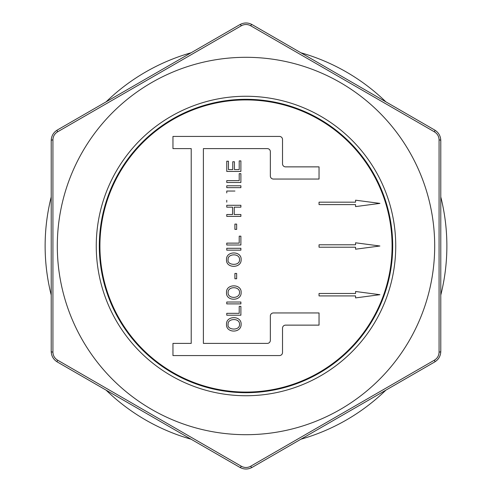 <?xml version="1.0" encoding="UTF-8"?>
<svg xmlns="http://www.w3.org/2000/svg" width="492" height="492" viewBox="0 0 492 492"><rect width="100%" height="100%" fill="white"/><g stroke="black" fill="none" stroke-linecap="round" stroke-linejoin="round"><path stroke-width="0.74" d="M379.91 246L355.562 249.204L355.562 247.218L319.044 247.218L319.044 244.782L355.562 244.782L355.562 242.796L379.91 246M282.519 139.476A3.044 3.044 0 0 0 279.481 136.438L172.956 136.438L172.956 148.609L191.216 148.609L191.216 343.391L172.956 343.391L172.956 355.562L279.481 355.562A3.044 3.044 0 0 0 282.519 352.524L282.519 328.176A3.044 3.044 0 0 1 285.563 325.132L319.044 325.132L319.044 312.955L273.392 312.955A3.044 3.044 0 0 0 270.348 315.999L270.348 340.347A3.044 3.044 0 0 1 267.304 343.391L203.393 343.391L203.393 148.609L267.304 148.609A3.044 3.044 0 0 1 270.348 151.653L270.348 176.001A3.044 3.044 0 0 0 273.392 179.045L319.044 179.045L319.044 166.868L285.563 166.868A3.044 3.044 0 0 1 282.519 163.824L282.519 139.476M51.217 196.923A200.871 200.871 0 0 0 51.217 295.077M226.523 259.628C225.908 250.779 241.701 250.692 241.129 259.628C241.566 268.583 225.736 268.509 226.523 259.628M226.763 248.288L240.889 248.288L240.889 250.164L226.763 250.164L226.763 248.288M234.905 278.755L234.905 273.454L236.652 273.454L236.652 278.755L234.905 278.755M239.536 259.647C239.832 252.833 227.261 253.706 228.122 259.604C226.492 265.274 239.979 266.516 239.536 259.647M226.523 292.525C225.908 283.675 241.695 283.595 241.129 292.525C241.572 301.491 225.736 301.399 226.523 292.525M239.536 292.543C239.924 286.135 227.808 286.073 228.122 292.506C227.458 298.847 239.684 299.105 239.536 292.543M226.523 324.339C225.896 315.612 241.541 315.249 241.129 324.339C241.314 333.465 225.828 333.139 226.523 324.339M239.21 306.368L240.889 306.368L240.889 315.206L226.763 315.206L226.763 313.336L239.21 313.336L239.21 306.368M379.91 203.393L355.562 206.597L355.562 204.611L319.044 204.611L319.044 202.175L355.562 202.175L355.562 200.189L379.91 203.393M239.536 324.357C239.838 317.543 227.261 318.422 228.122 324.32C226.492 329.991 239.985 331.227 239.536 324.357M379.91 294.696L355.562 297.9L355.562 295.913L319.044 295.913L319.044 293.478L355.562 293.478L355.562 291.492L379.91 294.696M392.087 246A146.087 146.087 0 0 0 172.956 119.488A146.087 146.087 0 0 0 172.956 372.512A146.087 146.087 0 0 0 392.087 246M239.21 169.574L239.21 160.89L240.889 160.89L240.889 171.437L226.763 171.437L226.763 161.216L228.442 161.216L228.442 169.574L232.759 169.574L232.759 161.757L234.432 161.757L234.432 169.574L239.21 169.574M226.763 187.655L226.763 185.779L240.889 185.779L240.889 187.655L226.763 187.655M226.763 207.169L226.763 205.287L240.889 205.287L240.889 207.169L234.241 207.169L234.241 214.512L240.889 214.512L240.889 216.382L226.763 216.382L226.763 214.512L232.568 214.512L232.568 207.169L226.763 207.169M239.21 243.134L239.21 236.172L240.889 236.172L240.889 245.004L226.763 245.004L226.763 243.134L239.21 243.134M226.763 303.902L226.763 302.02L240.889 302.02L240.889 303.902L226.763 303.902M234.905 229.389L234.905 224.088L236.652 224.088L236.652 229.389L234.905 229.389M226.763 192.925L226.763 191.044L234.936 191.044M226.763 202.15L226.763 200.287M239.21 180.625L239.21 173.658L240.889 173.658L240.889 182.495L226.763 182.495L226.763 180.625L239.21 180.625M57.527 131.874C54.594 133.713 53.062 136.364 52.927 139.839L52.927 352.161C53.05 355.618 54.587 358.274 57.527 360.126L241.406 466.287C244.456 467.904 247.525 467.904 250.594 466.287L434.473 360.126C437.406 358.287 438.938 355.636 439.073 352.161L439.073 139.839C438.95 136.382 437.413 133.726 434.473 131.874L250.594 25.713C247.544 24.096 244.475 24.096 241.406 25.713L57.527 131.874A3.044 0.818 -120 0 1 57.306 130.029L239.912 24.6C243.983 22.435 248.042 22.435 252.088 24.6L434.694 130.029C438.606 132.471 440.629 135.983 440.783 140.571L440.783 351.429A3.044 0.818 180 0 1 439.073 352.161M434.694 246A188.694 188.694 0 0 0 199.069 63.234A188.694 188.694 0 0 0 80.651 336.915A188.694 188.694 0 0 0 434.694 246M440.783 351.429C440.623 356.036 438.593 359.547 434.694 361.971A3.044 0.818 -120 0 0 434.473 360.126M440.783 295.077A200.871 200.871 0 0 0 440.783 196.923M300.889 439.221A200.871 200.871 0 0 0 385.888 390.15M106.112 390.15A200.871 200.871 0 0 0 191.111 439.221M191.111 52.779A200.871 200.871 0 0 0 106.112 101.85M385.888 101.85A200.871 200.871 0 0 0 300.889 52.779M52.927 139.839A3.044 0.818 180 0 0 51.217 140.571C51.377 135.964 53.407 132.453 57.306 130.029M434.694 361.971L252.088 467.4C248.017 469.565 243.958 469.565 239.912 467.4L57.306 361.971C53.394 359.529 51.371 356.017 51.217 351.429L51.217 140.571M51.217 351.429A3.044 0.818 0 0 0 52.927 352.161M57.306 361.971A3.044 0.818 -60 0 1 57.527 360.126M239.912 467.4A3.044 0.818 -60 0 0 241.406 466.287M241.406 25.713A3.044 0.818 -120 0 0 239.912 24.6M252.088 467.4A3.044 0.818 -120 0 1 250.594 466.287M250.594 25.713A3.044 0.818 -60 0 1 252.088 24.6M434.473 131.874A3.044 0.818 -60 0 0 434.694 130.029M439.073 139.839A3.044 0.818 0 0 1 440.783 140.571M392.696 246A146.696 146.696 0 0 0 172.655 118.959A146.696 146.696 0 0 0 172.655 373.041A146.696 146.696 0 0 0 392.696 246M395.74 246A149.74 149.74 0 0 0 171.13 116.321A149.74 149.74 0 0 0 171.13 375.679A149.74 149.74 0 0 0 395.74 246"/></g></svg>
